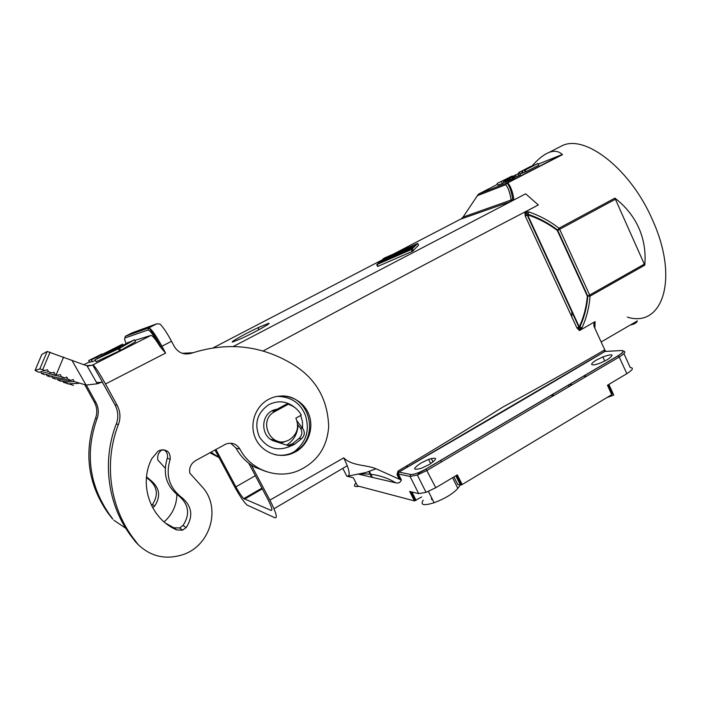 <?xml version="1.0" encoding="UTF-8"?>
<svg xmlns="http://www.w3.org/2000/svg" width="701" height="701" viewBox="0 0 701 701"><rect width="100%" height="100%" fill="white"/><g stroke="black" fill="none" stroke-linecap="round" stroke-linejoin="round"><path stroke-width="1.05" d="M386.023 260.527L385.471 259.396L380.95 262.349L382.597 260.79L402.199 250.511C403.548 249.898 403.61 249.933 402.383 250.599L385.471 259.396M528.151 213.288L525.987 213.183L524.847 212.096L525.259 216.022L527.616 214.865L528.764 211.921C539.647 215.619 549.733 221.052 559.039 228.219L557.286 230.445L559.652 229.297L559.039 228.219L614.908 198.12C625.669 206.444 633.651 216.407 638.856 228.027C643.956 239.672 645.928 252.053 644.771 265.18L614.908 198.12M512.265 175.986L497.14 183.478L512.265 175.986M559.363 228.736L558.171 229.297M497.14 183.478L497.947 185.195L502.302 183.487L503.896 182.663L503.09 180.928M502.302 183.487L501.495 181.752M411.75 246.822L402.646 251.221L407.439 248.207L388.853 257.854C387.6 258.538 387.653 258.581 388.985 257.977L402.602 250.914L398.378 253.482L405.932 249.836L386.891 259.747C385.629 260.439 385.673 260.483 387.005 259.887L412.135 246.822C413.371 246.147 413.301 246.121 411.934 246.734L411.75 246.822M623.908 353.602L630.278 367.596C633.949 367.832 632.801 369.856 626.843 373.677L607.46 385.243L611.728 394.689L462.204 484.522L457.332 474.866L435.785 487.73L426.033 492.339L418.699 493.627L410.05 476.426L398.352 473.999L401.375 479.878L400.534 479.747L397.747 474.121L398.352 473.999L398.887 472.088C472.684 429.406 541.338 389.204 604.867 351.499L603.727 350.421C571.517 369.243 538.009 388.056 503.195 406.878C469.451 428.039 434.401 449.429 398.019 471.046L398.887 472.088L410.62 474.472C414.002 474.638 419.119 472.816 425.971 469.004L617.967 355.81C623.364 352.41 624.442 350.658 621.182 350.553L605.664 351.376M411.189 249.521L378.19 263.944L384.358 258.152L416.271 244.123L411.189 249.521M214.953 449.972L234.327 486.24C239.251 495.257 243.457 501.513 246.954 505.009L275.046 517.811C277.727 518.109 276.001 512.212 269.885 500.128L343.753 457.858C352.261 466.2 365.712 464.518 376.069 468.776L400.534 479.747M384.823 259.107L384.358 258.152M578.062 327.393L579.447 329.041L580.761 327.428L579.263 326.868L576.941 327.98L579.499 330.565L595.088 321.61C593.616 323.336 593.449 325.352 594.588 327.647L604.893 350.123L603.727 350.421M504.387 180.551L505.193 182.295L505.973 182.05L507.875 181.2L507.06 179.456L504.457 180.481L519.66 173.033L507.06 179.456M507.296 181.471L506.49 179.719M402.628 252.553L411.356 248.066L412.197 247.181L411.101 247.602L391.833 257.784L400.946 253.096L402.628 252.553L402.917 253.14M255.339 475.681L235.895 486.844L215.917 449.437M604.726 351.481L398.799 472.062L396.985 474.489L399.088 478.967M507.875 181.2L512.729 178.799L511.923 177.046M511.45 179.465L510.635 177.712M357.957 474.034L395.863 482.858C398.597 483.471 400.429 482.481 401.375 479.878M376.735 264.645L384.017 258.187L417.726 243.422L411.566 249.486L376.735 264.645M347.232 476.084L347.766 476.145C350.518 475.155 349.186 469.057 343.753 457.858M376.752 264.68L377.611 266.424L378.128 266.266L412.46 251.326L418.558 245.166M399.211 471.896L398.475 471.747M506.621 183.566L507.822 182.856C510.643 186.361 512.624 191.575 513.763 198.514L511.09 200.057C510.162 193.266 508.391 188.14 505.78 184.687L506.779 183.268L505.78 184.687L477.653 195.579L478.275 194.361L463.054 217.082L461.258 218.843M232.758 341.974L241.389 338.504C254.761 332.423 273.11 322.127 268.308 323.441L258.432 327.525C245.569 333.483 228.868 342.85 232.758 341.974M528.764 211.921L524.847 212.096L538.333 204.972L525.68 193.809L233.328 346.487M463.054 217.082L511.09 200.057L510.635 201.581L513.64 200.1L513.763 198.514M461.416 218.73L393.673 253.937M381.326 260.351L213.297 347.784M508.374 178.737L508.146 178.247M507.883 178.965L507.664 178.483M397.116 252.921L384.761 259.326C383.429 259.922 383.386 259.878 384.63 259.204L396.941 252.816C398.291 252.211 398.343 252.246 397.116 252.921L397.204 253.087M591.977 364.757C593.361 365.239 596.332 364.59 600.888 362.803L607.557 359.543C614.803 354.312 613.235 353.427 602.842 356.897L596.428 360.042C592.511 362.426 591.022 363.994 591.977 364.757M274.792 411.618L288.234 404.267L286.402 404.17L273.04 411.478L274.792 411.618C257.626 420.101 270.376 448.535 287.673 440.605L289.434 439.755C297.303 434.287 299.45 427.075 295.875 418.129L301.281 415.141C298.372 409.726 294.026 406.098 288.234 404.267M505.973 182.05L505.167 180.297M505.552 182.216L504.746 180.464M558.688 229.297L558.504 229.884M401.314 253.841L400.946 253.096M357.528 485.898L414.414 500.891L421.695 496.965M611.728 394.689L612.096 394.041L607.986 384.937M235.895 486.844C238.997 492.531 241.635 496.448 243.817 498.613L271.121 510.416C272.759 510.538 271.681 506.849 267.87 499.34L248.75 463.238M251.344 465.113L269.885 500.128M286.367 441.06L280.645 443.19M429.363 464.465C437.871 458.55 437.608 456.85 428.574 459.383L420.959 463.028C412.46 468.855 412.626 470.59 421.467 468.224L429.363 464.465M588.542 295.603L587.333 296.137L590.058 296.111L589.672 295.016L588.542 295.603L589.085 295.804L588.761 296.208M414.414 500.891L409.682 491.445L418.699 493.627M357.589 486.012L353.339 477.767L346.802 476.181L342.789 468.373M506.551 181.796L505.745 180.052M359.911 473.674L358.781 474.086M399.973 477.162L399.176 476.987M586.737 376.165L583.337 376.227M589.085 295.804L589.9 295.568M508.611 180.858L507.796 179.106M509.504 180.429L508.689 178.667M527.757 214.392L527.205 215.058L578.851 327.043M512.729 178.799L513.518 178.369L512.711 176.617M456.421 475.409L461.249 484.969L457.806 484.566L453.906 476.908M277.035 440.911L270.639 439.273M461.249 484.969L462.204 484.522M298.03 424.999C297.618 433.7 293.807 440.403 286.586 445.117M396.985 474.489L398.019 471.046M538.333 204.972C453.749 248.978 361.996 297.653 263.094 350.999M525.987 213.183L526.416 215.435M406.352 466.331L408.096 466.656M503.774 182.418L504.983 181.839M274.468 409.752L276.799 409.419M477.661 195.474L475.97 197.673M579.815 327.691L579.893 326.929M510.31 180.026L509.504 178.273M601.16 341.965L637.393 320.883C636.674 322.854 634.317 324.23 630.304 325.001M558.276 147.683L562.255 145.642C585.528 134.154 631.075 169.624 652.692 220.377C679.514 279.611 662.033 328.261 627.386 317.115M579.447 329.041L579.499 330.565L582.075 327.63C586.544 317.798 589.208 307.292 590.058 296.111L644.771 265.18M605.76 351.376L604.893 350.123M533.224 227.036L532.243 225.985M582.075 327.63L580.761 327.428M571.893 317.036L571.788 310.666M506.779 183.268L507.2 183.145C509.829 186.694 511.634 191.925 512.597 198.839L511.406 201.222M532.182 165.769C538.184 159.022 543.757 154.597 548.901 152.494C554.263 150.356 558.776 151.074 562.456 154.649L506.332 183.592M478.906 193.914L478.178 194.545M497.535 184.31L479.037 193.835L507.235 182.847L562 154.579L538.237 164.122M562 154.579L562.456 154.649M507.506 182.803L562.018 154.571M514.727 177.388L520.466 174.777L519.66 173.033M513.518 178.369L514.823 177.59L514.017 175.837M524.436 170.299L525.233 172.043L526.101 171.692L538.727 165.182L537.93 163.447L525.303 169.957L534.223 165.261L518.626 172.63L531.121 166.19L524.462 170.001L537.93 163.447M521.518 171.473L522.306 173.2L525.163 171.876M520.142 174.058L522.219 173.007M518.942 173.322L518.626 172.63M520.265 174.014L519.467 172.288M523.165 172.858L522.368 171.132M526.101 171.692L525.303 169.957M513.991 178.107L513.185 176.354M514.376 177.879L513.57 176.126M516.041 176.722L515.244 174.978M518.871 175.601L518.065 173.857M505.29 182.295L504.483 180.551M568.984 384.691L572.331 384.674M460.338 485.083L457.841 488.378C452.995 493.776 445.074 498.569 434.094 502.748C423.676 505.938 420.048 505.088 423.211 500.199M432.561 499.673L431.632 499.585L431.43 497.43M606.891 397.59L613.778 395.092L608.854 384.411M356.003 482.936C353.251 485.977 354.171 487.107 358.763 486.319M151.495 505.491L152.468 504.518C158.522 495.239 157.471 487.011 149.322 479.826L146.448 477.661M209.906 452.741L219.027 457.604M86.328 385.068L95.906 402.47C98.666 407.737 99.034 413.161 97.01 418.734C85.031 452.837 89.071 484.593 109.128 513.982L112.896 519.222M112.239 518.565L107.472 512.335C87.669 483.313 83.682 451.979 95.502 418.331C97.5 412.828 97.141 407.474 94.407 402.278L84.847 384.91M152.66 507.734L154.693 506.043C160.818 496.641 159.758 488.308 151.512 481.026L149.322 479.826M151.512 481.026L146.527 476.846M192.88 352.743L182.295 353.313M113.956 520.291L125.794 528.3M164.122 521.886C172.367 514.481 176.626 505.377 176.897 494.573M165.191 468.128L157.813 459.979C157.12 455.676 158.584 452.241 162.203 449.692M210.966 452.154L216.854 456.097L217.915 455.519M218.765 457.113L216.854 456.097M109.128 513.982L107.472 512.335M132.62 332.651L156.84 323.809L160.056 324.081C163.149 327.148 166.978 332.879 171.535 341.299L174.321 346.539C178.431 352.971 184.109 355.214 191.373 353.269C227.001 341.755 260.334 345.146 291.371 363.46C315.362 377.602 327.796 398.676 328.673 426.69C327.095 447.816 316.721 462.599 297.539 471.037C276.545 479.44 250.52 469.819 239.917 449.061C236.535 443.786 231.838 442.121 225.827 444.075L195.658 460.566C190.952 463.519 189.007 467.716 189.822 473.149L201.748 486.398C221.7 507.086 210.931 545.842 182.523 554.78C165.664 559.95 150.934 556.612 138.325 544.765L132.647 537.334C109.496 505.859 103.827 461.81 118.416 424.517C120.809 417.91 120.37 411.478 117.12 405.231L115.025 404.959L102.285 382.027L97.29 383.798L86.021 385.042L74.087 381.546L73.176 379.548L71.081 380.389L60.768 381.221L57.876 380.065L67.699 379.083L66.788 377.094L64.694 377.927L55.3 379.031L52.4 377.857L61.311 376.63L60.4 374.632L49.806 376.823L46.879 375.648L54.915 374.168L58.306 375.464M132.471 332.703L125.374 336.278L124.848 338.031L148.051 329.987C150.242 330.522 154.29 336.094 160.179 346.706L161.922 346.215L165.594 353.094L105.509 383.999L117.12 405.231M132.524 332.668L125.391 336.27L148.682 327.937L148.051 329.987M51.813 376.498L52.4 377.857M46.257 374.185L46.879 375.648M40.763 371.819L41.412 373.396L44.294 374.597L51.883 373.011L48.422 371.723L47.458 369.742L38.879 372.319L35.068 370.443L39.843 368.901L45.302 370.601M35.068 370.443L41.806 354.426L47.177 351.455L39.843 368.901M41.412 373.396L48.422 371.723M88.308 365.983L91.761 365.282L86.398 365.624L47.177 351.455M51.883 373.011L53.995 372.17L54.915 374.168M297.022 420.994L302.648 428.381C305.163 432.149 304.795 435.593 301.544 438.703L294.586 444.268L292.361 443.864L299.152 438.327C302.271 435.225 302.683 431.816 300.387 428.092L297.645 424.491M292.361 443.864L287.682 445.477M165.795 523.279L173.866 527.792L179.587 527.958L183.04 525.461C190.12 514.499 188.902 504.799 179.386 496.369C166.487 486.652 162.466 473.946 167.311 458.244C168.109 454.625 166.961 451.786 163.876 449.735M239.917 449.061L236.053 448.141C240.478 456.316 246.673 462.642 254.638 467.111L266.275 471.633M236.053 448.141L230.655 443.207M138.325 544.765L136.686 543.126M135.915 542.346L130.316 535.029C107.516 504.019 101.925 460.653 116.296 423.947C118.653 417.437 118.224 411.11 115.025 404.959M294.586 444.268L291.16 445.801L287.918 445.547L274.713 441.271C260.711 437.494 259.887 415.194 273.574 410.103L277.631 408.963M295.691 451.777C308.957 444.416 314.635 426.506 308.151 412.74C301.842 398.878 284.615 392.139 270.647 398.352L268.448 399.43C255.182 406.51 249.153 424.307 255.392 438.186C261.464 452.136 278.306 459.032 292.089 453.494L295.691 451.777M186.151 527.59C193.327 516.453 192.092 506.604 182.435 498.052C169.353 488.194 165.27 475.287 170.194 459.339C170.501 451.996 166.987 448.99 159.653 450.331L157.953 451.339L151.828 458.629C138.281 484.601 150.54 519.003 176.827 529.956L182.637 530.122L186.151 527.59L183.04 525.461M182.435 498.052L179.386 496.369M170.194 459.339L167.311 458.244M134.855 340.397L150.952 335.42C152.441 335.42 155.517 339.179 160.179 346.706L165.594 353.094M150.952 335.42L92.865 364.906C94.696 365.826 98.902 372.187 105.509 383.999M130.097 341.86L127.293 342.745M102.144 354.075L88.703 360.586L89.684 362.391L92.041 361.418M95.354 360.472L92.243 361.795L91.235 359.946L122.64 344.095L91.235 359.946M91.761 365.282L92.672 364.941L102.626 382.395M135.573 341.738L120.721 350.281L119.634 348.266L134.364 339.862L111.371 350.64L94.994 359.797L119.634 348.266M95.003 359.823L96.195 361.734L120.721 350.281M102.057 353.909L88.703 360.586M62.818 381.055L63.335 382.255L73.474 385.348M63.335 382.255L74.087 381.546M71.081 380.389L67.699 379.083M57.333 378.794L57.876 380.065M64.694 377.927L61.311 376.63M132.647 537.334L130.316 535.029M133.313 340.406L118.828 348.625L96.221 359.192L111.117 350.824L133.313 340.406M120.511 349.887L119.328 350.482M121.317 346.653L101.671 356.318L121.352 346.715M122.657 346.268L110.153 352.585L122.736 346.408M124.261 345.313L106.438 354.32L124.357 345.488M105.141 354.434L123.236 345.216L105.168 354.487M527.616 214.865C538.298 218.379 548.182 223.566 557.286 230.445L587.333 296.137C586.413 307.012 583.723 317.255 579.263 326.868L527.616 214.865M626.843 373.677L619.22 356.993L427.119 470.371L417.349 475.006L410.05 476.426L410.62 474.472M435.785 487.73L425.971 469.004M390.177 258.038L389.922 257.512M621.182 350.553L604.718 351.481M395.863 482.858C383.833 475.655 370.68 472.807 356.415 474.323M568.949 386.663L568.239 385.129M412.206 251.44L411.312 249.609M378.128 266.266L377.261 264.487M412.679 247.944L412.135 246.822M460.837 219.098L510.635 201.581M554.456 395.215L551.196 395.171M412.6 248.023L412.197 247.181M411.767 248.916L411.356 248.066M418.576 245.192L417.726 243.422M413.415 250.809L412.53 248.969M433.034 462.012L431.29 458.498M262.314 488.851L244.553 499.138M416.07 500.321L411.899 491.979M615.68 199.084L559.652 229.297L589.672 295.016L644.578 263.988M408.902 250.529L408.411 249.521M347.284 465.727L274.003 508.724M271.909 509.951L271.121 510.416M576.941 327.98L525.259 216.022M460.469 485.11L455.773 475.804M623.066 351.122C626.343 351.376 625.064 353.33 619.22 356.993L617.967 355.81M360.34 474.682L359.876 473.771M408.446 248.417L408.236 247.97M594.842 328.208L595.088 321.61M452.566 477.714L457.841 488.378M369.453 471.642L372.415 477.46M368.901 471.791L371.705 477.302M611.351 394.917L611.771 395.837M154.693 506.043L152.468 504.518M97.01 418.734L95.502 418.331M95.906 402.47L94.407 402.278M162.29 349.492L160.748 346.609C156.682 338.662 148.454 326.429 148.656 327.954L125.321 336.305M156.84 323.809L148.682 327.937C150.978 328.348 155.394 334.438 161.922 346.215L171.535 341.299M63.633 357.002L56.238 374.676M302.648 428.381L300.387 428.092M301.544 438.703L299.152 438.327M302.543 428.232L302.473 421.722L300.676 415.474M295.314 407.929C287.296 401.156 278.507 400.034 268.947 404.573C257.232 412.687 254.016 423.413 259.3 436.758C267.239 448.57 277.666 451.689 290.591 446.134L291.16 445.801M274.871 454.669C280.426 455.799 285.859 455.343 291.169 453.293L294.753 451.593C320.129 438.887 310.788 395.881 282.468 395.942M176.827 529.956L173.866 527.792M89.421 361.909L83.892 364.713L89.421 361.909M124.848 338.031C124.331 338.32 124.725 340.099 126.031 343.376M89.833 362.356L88.843 360.551M92.401 361.751L91.393 359.902M101.373 382.325L96.572 382.536L101.461 382.29M67.314 383.85L78.766 383.342M71.844 360.174L86.021 385.042M118.416 424.517L116.296 423.947M135.591 341.755L134.539 339.801M96.195 361.734L95.126 359.762M119.538 350.886L118.443 348.861M527.827 214.199C538.543 217.792 548.462 223.067 557.602 230.024L587.815 296.181C586.921 307.126 584.248 317.43 579.815 327.113L579.893 327.674L578.86 327.034M403.89 252.719L403.61 252.132M347.766 476.145L365.852 472.527L376.069 468.776M426.033 492.339L417.349 475.006C420.626 471.37 416.184 474.857 426.085 469.048L618.107 355.828C623.513 352.384 624.591 350.596 621.349 350.465M553.965 395.504L550.714 395.46M441.393 461.941L440.614 460.373M261.929 488.133L243.817 498.613M415.141 500.768L410.584 491.664M409.962 250.064L409.489 249.074M412.46 251.326L411.566 249.486M428.574 459.383L430.694 463.65M389.248 258.52L388.985 257.977M359.744 473.823L360.156 474.638M428.425 491.419L434.094 502.748M50.086 352.121L42.7 369.699M292.676 445.389L290.468 444.977M277.473 396.328C291.432 396.862 300.79 403.32 305.54 415.702C308.826 427.514 308.738 439.772 294.534 451.505L291.169 453.293L292.089 453.494M179.587 527.958L182.637 530.122M97.641 358.307L97.088 357.3M97.29 383.798L87.029 365.808M119.643 350.833L118.548 348.818M548.901 152.494L562.255 145.642M272.4 410.663L274.257 410.812M602.842 356.897L604.753 361.059M258.599 329.899L258.432 327.525"/></g></svg>
